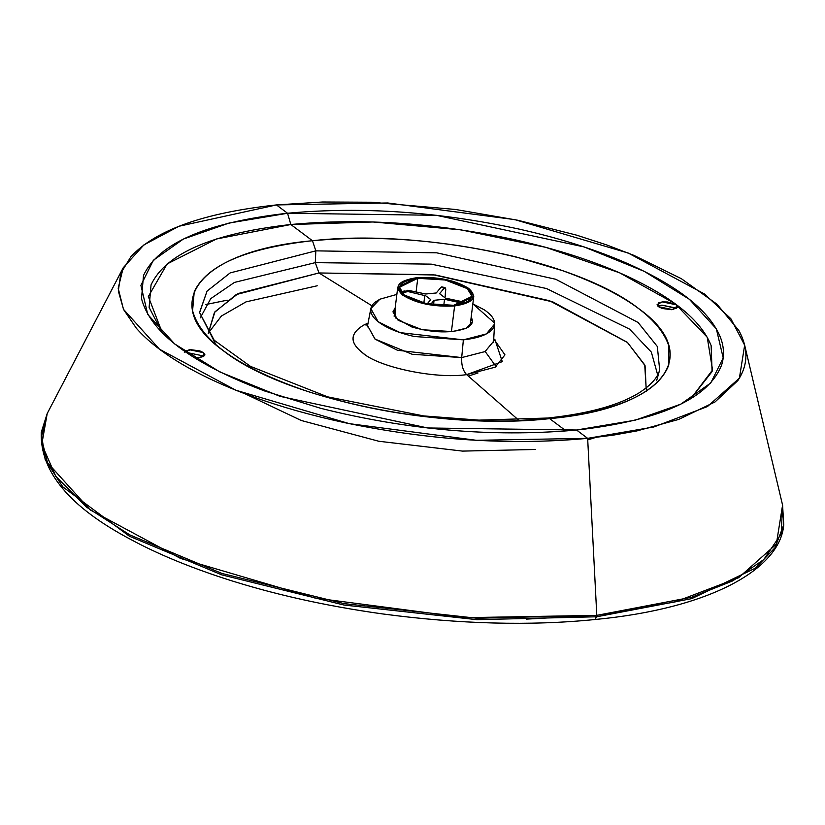 <?xml version="1.0" encoding="UTF-8"?>
<svg xmlns="http://www.w3.org/2000/svg" width="825" height="825" viewBox="0 0 825 825"><rect width="100%" height="100%" fill="white"/><g stroke="black" fill="none" stroke-linecap="round" stroke-linejoin="round"><path stroke-width="1.24" d="M287.554 213.263L229.051 223.059L183.356 239.064L153.347 260.288L140.9 285.368L147.747 314.418L174.714 343.973L219.873 371.941L280.077 396.361L427.701 427.969L576.541 430.011L635.054 420.214L680.738 404.198L710.748 382.986L723.195 357.895L716.347 328.855L689.391 299.3L644.222 271.332L584.018 246.912L436.394 215.304L287.554 213.263L290.843 224.524L287.554 213.263L289.152 213.108C362.371 206.487 438.9 211.798 518.739 229.02C560.154 238.27 596.898 249.985 628.98 264.175C679.8 287.09 710.366 311.706 720.689 338.044C724.061 347.284 724.391 356.214 721.679 364.825C709.149 397.598 663.382 419.038 584.389 429.155L576.541 430.011L587.648 438.343L613.109 435.157L636.941 430.908L678.666 419.43L715.069 401.93L737.849 380.573C748.244 364.99 748.574 348.305 738.829 330.495L716.977 304.188L681.409 278.726L633.837 255.338L606.231 244.767L576.531 235.135L517.811 220.254L455.606 209.478L371.642 202.238L322.606 202.001L276.447 204.93L287.554 213.263L276.447 204.93C204.167 212.726 155.657 229.979 130.917 256.678L120.79 273.24L118.315 291.008L123.575 309.519L136.434 328.34C147.593 340.972 163.278 353.203 183.48 365.011C225.297 389.091 278.664 408.231 343.592 422.441C428.814 440.292 510.17 445.593 587.648 438.343L576.541 430.011L573.22 430.33C491.184 437.281 406.993 429.938 320.626 408.293L264.547 390.947C191.493 363.423 150.48 332.671 141.508 298.66L143.498 275.447C158.483 243.55 205.404 222.936 284.254 213.603L287.564 213.263M199.557 312.768L207.054 291.112L230.175 272.91L315.831 250.852L436.765 252.832L555.772 279.283L638.086 322.482L657.339 346.51L659.66 369.909L657.339 346.51L638.096 322.482L555.772 279.283L436.765 252.832L315.831 250.852L312.458 240.735L290.843 224.524L287.636 224.864C211.128 233.918 165.598 253.914 151.047 284.862L149.119 307.395L162.36 332.991L148.335 296.536L167.124 263.938L216.521 238.972L290.843 224.524L373.034 221.977L460.814 229.835L545.727 247.335L619.575 272.797L675.19 303.755L707.221 337.208L712.563 369.951L690.711 398.795L712.088 371.59L711.129 345.613C701.106 320.059 671.447 296.165 622.143 273.931C591.009 260.164 555.349 248.799 515.171 239.817C437.693 223.111 363.433 217.955 292.39 224.369L290.833 224.524M744.666 345.201L782.585 505.137L783.75 524.824C780.099 569.755 708.458 608.798 595.031 619.513C530.3 626.031 459.267 624.143 381.944 613.841C324.658 605.808 271.848 593.928 223.523 578.191C187.492 566.352 156.554 553.441 130.721 539.447C69.733 507.21 39.909 471.508 41.25 432.341L47.211 413.542L41.281 437.755L47.52 462.66L90.131 509.891L180.551 558.432L314.799 597.981L465.135 617.678L596.795 615.357L587.648 438.343L476.396 440.302L349.346 423.658L235.898 390.235L159.483 349.212L123.472 309.303L118.192 288.255L123.203 267.785L143.921 244.891L178.973 226.256L276.447 204.93L387.698 202.971L514.759 219.615L628.207 253.038L704.612 294.061L730.878 318.759L744.666 345.201L739.386 378.17L707.468 406.55L653.812 426.989L587.648 438.343L596.795 615.357L675.087 601.93L738.571 577.737L776.335 544.16L782.585 505.137L781.223 533.868L763.775 559.567L732.713 580.893L691.742 597.217L596.795 615.357L595.031 619.513L596.743 616.77L691.762 598.62L755.37 568.167L774.943 547.831L783.75 524.824L774.943 547.831L755.37 568.167L691.762 598.62L596.743 616.77L476.984 619.678L343.912 605.024L221.75 574.85L129.484 536.271L62.772 486.853L45.169 459.546L41.25 432.341L45.169 459.546L62.772 486.853L129.484 536.271L221.75 574.85L343.912 605.024L476.984 619.678L596.743 616.77L596.795 615.357L477.108 618.265L344.118 603.622L222.028 573.478L129.824 534.909L86.646 507.231L55.801 476.386L41.786 444.335L47.211 413.542L123.203 267.785M526.422 619.121L592.422 615.471M227.205 300.187L205.889 304.528M587.73 439.911L595.557 437.487M646.418 391.102L646.202 387.74M208.22 333.187L221.399 316.047L246.005 301.878L317.202 285.78M245.118 393.834L301.269 420.492L378.768 441.251L462.505 451.1L535.446 449.47M468.332 376.087L478.067 372.941M485.183 351.512L496.134 366.671M395.185 307.88L392.937 311.86L398.124 320.296L422.173 329.732L452.358 331.588L466.496 328.103C451.77 333.506 433.537 333.125 411.799 326.958L395.33 317.8L395.185 307.88M463.372 339.848C478.675 338.168 488.534 334.414 492.927 328.567C496.753 322.606 493.876 316.367 484.285 309.829L472.838 303.868L494.598 323.07L494.588 324.06L486.338 333.939L463.372 339.848L461.691 357.586L485.017 351.594L493.402 341.55L485.079 351.563L461.691 357.586C461.34 365.104 462.99 370.786 466.651 374.632L495.227 367.177L504.962 354.853L493.597 338.704L494.969 339.694L502.281 361.639L466.651 374.632C462.99 370.786 461.34 365.104 461.691 357.586L412.191 354.276L374.963 339.054L367.682 325.896L375.117 339.178L397.475 350.264L461.691 357.586L463.372 339.848L400.156 332.63L378.149 321.719L370.827 308.643L379.892 299.197L374.818 302.404C368.713 307.869 369.404 313.964 376.912 320.698C384.945 327.381 397.413 332.661 414.336 336.517L463.372 339.848M396.856 294.401L379.892 299.197L396.856 294.401M471.157 317.347L471.333 317.615C473.694 321.771 472.086 325.277 466.496 328.103L472.364 321.75L471.157 317.347M368.198 323.08L364.258 324.772L367.816 325.143L364.258 324.772C350.109 333.022 349.336 342.179 361.917 352.254C376.932 366.95 435.435 379.335 466.651 374.632L518.543 420.038L466.651 374.632C435.672 379.201 378.654 367.331 362.959 353.048C349.346 342.705 349.769 333.279 364.258 324.772L368.198 323.08M290.843 224.524L312.458 240.735C199.794 250.738 157.09 303.466 223.307 350.707C283.821 398.516 440.261 431.093 549.636 418.636C662.279 408.633 705.004 355.905 638.787 308.674C578.273 260.855 421.833 228.278 312.458 240.735L315.831 250.852L315.274 262.639L431.217 264.134L546.49 288.523L629.558 329.134L651.358 352.141L657.659 374.849L651.358 352.141L629.558 329.134L546.49 288.523L431.217 264.134L315.274 262.639L234.444 282.418L210.726 298.65L200.279 317.873L210.726 298.65L234.444 282.418L315.274 262.639L318.966 272.962L315.274 262.639L315.831 250.852L230.165 272.91L207.044 291.112L199.547 312.5L216.047 344.881M208.24 333.413L214.438 312.469L236.177 294.597L318.966 272.962L371.9 305.776L318.966 272.962L435.363 274.983L549.543 300.733L627.536 342.53L645.067 365.661L646.13 387.956L644.727 364.867L627.33 342.344L552.843 301.909L433.238 274.735L318.966 272.962L238.25 293.494L214.923 311.809L208.24 333.413M549.636 418.636L566.084 430.959L549.636 418.636L511.521 420.936C441.035 421.967 373.447 412.263 308.787 391.823C239.766 368.435 201.032 341.416 192.576 310.767L194.236 291.72C206.601 265.537 245.18 248.634 309.963 240.993L312.458 240.735C377.767 234.764 445.448 240.116 515.512 256.792L562.299 270.579C623.648 292.627 659.144 317.687 668.807 345.747L668.797 365.021C658.144 392.752 618.925 410.572 551.121 418.481L547.759 418.028L478.902 420.131L423.648 415.913L327.659 396.856L250.449 366.362L214.18 340.23L199.547 312.5M676.49 304.848L677.82 307.199L671.467 309.705L662.269 308.488L658.474 306.673L658.443 302.93L662.3 301.909L667.745 301.991L676.49 304.848L676.087 308.076L661.939 305.126L657.927 306.209L661.939 305.126L676.634 308.54L676.087 308.076L676.49 304.848L662.341 301.909L657.123 304.477L658.474 306.673L672.623 309.623L677.841 307.055L676.49 304.848M184.274 352.172L190.627 349.666L199.825 350.883L203.61 352.698L203.651 356.441L199.794 357.462L194.349 357.38L199.753 357.462L204.971 354.894L203.61 352.698L189.461 349.748L184.707 351.409M203.218 355.915L189.069 352.966L187.368 353.234L189.069 352.966L203.218 355.915L203.61 352.698L203.218 355.915L203.765 356.379L203.218 355.915M416.914 277.664C398.197 280.582 393.463 286.409 402.734 295.144C416.213 303.466 433.507 307.065 454.616 305.951C473.333 303.033 478.057 297.206 468.786 288.461C455.317 280.149 438.023 276.55 416.914 277.664L445.789 279.448L468.786 288.461L473.756 296.536L454.616 305.951L451.409 331.681L454.616 305.951L425.741 304.167L402.734 295.144L397.774 287.069L416.914 277.664M417.77 278.303C437.92 277.241 454.431 280.675 467.29 288.616C476.138 296.959 471.632 302.517 453.76 305.302C433.599 306.374 417.099 302.93 404.24 294.999C395.392 286.657 399.898 281.088 417.77 278.303L416.068 291.957L417.77 278.303L399.496 287.286L404.24 294.999L426.195 303.61L453.76 305.302L472.024 296.319L467.29 288.616L445.325 280.005L417.77 278.303M442.293 287.719L440.942 287.347L436.25 292.978L425.782 293.999L409.045 290.483L408.117 291.596L424.793 295.577L408.117 291.596L404.848 291.534L401.919 292.71L408.117 291.596L409.045 290.483L402.858 291.596L401.816 292.452M465.094 302.816L462.206 301.672L461.278 302.796L444.541 299.269L434.074 300.3L433.507 304.838L434.074 300.3L430.64 304.425L434.074 300.3L444.541 299.269L443.747 305.642L444.541 299.269L463.268 303.456M462.887 303.291L461.278 302.796L462.206 301.672L445.479 298.155L439.581 293.679L445.479 298.155L463.815 302.177M407.395 290.287L425.782 293.999L436.25 292.978L440.942 287.347L445.624 288.42L445.17 296.722L445.758 289.297L445.088 287.585L444.262 288.049L445.624 288.42M444.262 288.049L439.581 293.679L444.262 288.049L440.942 287.347L441.375 286.956M427.226 303.817L430.743 299.599L427.226 303.817M424.844 295.123L430.743 299.599L424.844 295.123M402.858 291.596L404.24 290.864M494.588 324.06L493.505 342.623M367.321 326.906L370.827 308.643M656.618 380.738L659.68 369.817C657.803 377.603 650.812 385.358 638.715 393.092C618.564 405.374 588.246 413.676 547.759 418.028M470.116 325.731L473.756 296.536M397.774 287.069L394.133 316.264M445.067 287.585L441.726 286.883M424.803 295.35L423.833 303.084"/></g></svg>
